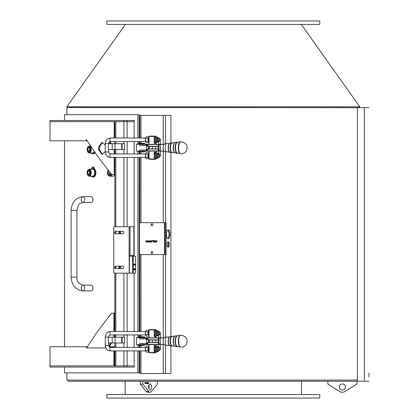<?xml version="1.0" encoding="UTF-8"?>
<svg xmlns="http://www.w3.org/2000/svg" width="419" height="419" viewBox="0 0 419 419"><rect width="100%" height="100%" fill="white"/><g stroke="black" fill="none" stroke-linecap="round" stroke-linejoin="round"><path stroke-width="0.63" d="M71.141 277.142L76.939 277.142C76.787 281.411 78.793 284.072 82.957 285.119L91.279 285.119A2.902 1.66 90 0 1 91.468 285.14A2.902 1.66 90 0 1 92.939 288.021A2.902 1.66 90 0 1 91.468 290.901A2.902 1.66 90 0 1 91.279 290.922L82.957 290.922A2.902 1.66 90 0 1 81.296 288.021A2.902 1.66 90 0 1 82.957 285.119A2.902 1.66 90 0 1 83.145 285.14A2.902 1.66 90 0 1 84.617 288.188A2.902 1.66 90 0 1 82.957 290.922C75.661 289.995 71.722 285.402 71.141 277.142L71.141 210.427C71.722 202.168 75.661 197.574 82.957 196.647A2.902 1.66 -90 0 0 81.296 199.549A2.902 1.66 -90 0 0 82.957 202.45A2.902 1.66 -90 0 0 83.145 202.429A2.902 1.66 -90 0 0 84.617 199.381A2.902 1.66 -90 0 0 82.957 196.647L91.279 196.647A2.902 1.66 -90 0 1 91.468 196.668A2.902 1.66 -90 0 1 92.939 199.549A2.902 1.66 -90 0 1 91.468 202.429A2.902 1.66 -90 0 1 91.279 202.45L82.957 202.45C78.72 204.524 79.149 201.544 76.939 210.427L71.141 210.427M319.797 20.95L106.882 20.95L106.882 24.433L319.797 24.433L319.797 20.95M359.827 106.835L358.884 107.505L359.827 106.835L301.308 24.433L359.827 106.835L66.851 106.835L125.37 24.433M368.982 373.03L368.982 376.948M368.982 381.227L357.376 381.227L357.376 107.683L368.982 107.683M114.848 174.828A3.483 2.498 89.9 0 1 112.868 176.2L109.961 176.205A3.483 2.498 -90.1 0 0 112.119 174.456M111.025 173.754L109.479 175.058L108.102 173.707L108.254 171.371L108.82 171.004M109.925 172.392L109.72 173.702L110.532 174.377M109.72 173.702L108.102 173.707M108.254 171.371L109.113 171.371M91.578 168.847L92.128 167.438L93.086 166.914L94.024 167.48L94.574 168.883M95.103 152.678A4.352 2.451 89.9 0 1 93.427 153.862L92.709 153.862A4.352 2.451 89.9 0 1 91.237 152.993M94.684 152.081A4.352 2.451 89.9 0 1 92.709 153.862M94.301 151.531A3.483 1.964 89.9 0 1 92.709 152.993L89.257 152.998A3.483 1.964 -90.1 0 0 91.216 149.515A3.483 1.964 -90.1 0 0 89.242 146.037L90.546 146.032M88.749 151.856L87.671 150.5L87.786 148.169L88.985 147.184L90.069 148.536L89.949 150.871L88.749 151.856M87.786 148.169L89.703 148.164L89.587 150.5L89.954 150.824M89.587 150.5L87.671 150.5M91.222 169.239A4.352 2.451 89.9 0 1 92.693 168.365L93.411 168.365A4.352 2.451 89.9 0 1 95.872 172.712A4.352 2.451 89.9 0 1 93.427 177.064L92.709 177.069A4.352 2.451 89.9 0 1 91.237 176.2M92.693 168.365A4.352 2.451 89.9 0 1 95.155 172.712A4.352 2.451 89.9 0 1 92.709 177.069M92.693 169.234A3.483 1.964 89.9 0 1 94.663 172.712A3.483 1.964 89.9 0 1 92.709 176.2L89.257 176.205A3.483 1.964 -90.1 0 0 91.216 172.722A3.483 1.964 -90.1 0 0 89.242 169.245L92.693 169.234M88.749 175.058L87.671 173.707L87.786 171.371L88.985 170.392L90.069 171.743L89.949 174.079L88.749 175.058M87.786 171.371L89.703 171.371L89.587 173.702L89.954 174.026M89.587 173.702L87.671 173.707M93.647 167.113L92.866 168.365M110.307 141.491L110.307 142.308L109.647 142.308L109.647 141.727M111.208 143.707L110.307 142.308M102.493 142.298L99.575 146.901L99.575 149.798L102.493 154.402M105.248 151.578L102.037 154.443L98.669 149.798L98.669 146.901L102.037 142.256L105.248 145.121M109.647 142.308L110.548 143.707M123.909 137.998L123.909 121.662L50.018 121.662L50.018 140.805L86.754 140.805L86.644 139.647L86.345 139.647L86.345 140.805M114.204 137.998L114.204 121.662M114.848 174.456L111.595 174.456L98.523 157.46L86.764 140.271M114.204 174.456L114.204 157.429M114.204 153.951L114.204 149.51M87.11 140.805L86.754 140.805M123.909 121.662L134.159 121.662L134.159 120.504L50.071 120.504L50.071 121.662M64.521 367.065L64.521 372.868L139.181 372.868L139.181 350.913M139.181 137.998L139.181 114.701L137.877 114.701L137.877 137.998M137.877 141.475L137.877 144.23M137.877 151.196L137.877 153.951M137.877 157.429L137.877 331.476M137.877 334.959L137.877 337.714M137.877 344.675L137.877 347.43M137.877 350.913L137.877 372.868M137.877 114.701L64.521 114.701L64.521 120.504M134.138 350.913L134.159 367.065L50.071 367.065L50.071 365.907M134.138 365.907L113.889 365.907L113.889 350.913M115.838 231.309A1.231 1.011 -90 0 0 115.838 233.776L115.838 231.309M115.838 266.123A1.231 1.011 -90 0 0 115.838 268.584L115.838 266.123M129.157 226.742L114.481 226.742A0.869 0.712 90 0 0 113.769 227.611L113.769 272.287A0.869 0.712 90 0 0 114.481 273.157L135.264 273.157A0.869 0.346 -90 0 0 135.609 272.287L135.609 257.057A0.869 0.346 -90 0 0 135.264 256.187L129.099 256.187L129.157 226.742L133.514 226.742A0.869 0.356 -90 0 1 133.871 227.611L133.871 254.443A0.869 0.356 -90 0 1 133.514 255.318L129.157 255.318M129.214 255.318L129.204 273.157M122.793 231.309A1.231 1.011 90 0 1 122.793 233.776L115.67 233.776A1.231 1.011 90 0 1 115.67 231.309L122.793 231.309M122.793 266.123A1.231 1.011 90 0 1 122.793 268.584L115.67 268.584A1.231 1.011 90 0 1 115.67 266.123L122.793 266.123M134.771 265.107L134.771 264.09M134.771 269.747L134.771 268.731M135.038 264.09L135.038 265.107L133.891 265.107L133.891 264.09L135.038 264.09M135.038 268.731L135.038 269.747L133.891 269.747L133.891 268.731L135.038 268.731M119.876 268.584A1.163 0.948 90 0 1 119.876 266.264A1.163 0.948 90 0 1 119.876 268.584M119.876 233.776A1.163 0.948 90 0 1 119.876 231.456A1.163 0.948 90 0 1 119.876 233.776M120.206 266.337A1.163 0.948 -90 0 0 120.206 268.511M120.206 231.529A1.163 0.948 -90 0 0 120.206 233.702M134.138 121.662L134.138 137.998M134.138 141.475L134.138 153.951M134.138 157.429L134.138 256.187M134.138 264.09L134.138 265.107M134.138 268.731L134.138 269.747M134.138 273.157L134.138 331.476M134.138 334.959L134.138 347.43M114.848 346.764L114.623 347.43M105.829 347.922L87.204 347.922M114.565 350.913L114.565 365.907M109.354 346.942L109.354 345.261L110.029 345.261L109.982 347.341M110.029 345.261L111.601 342.993M86.754 347.262L86.754 346.764L86.345 346.764L86.607 347.922L96.669 332.628L111.417 313.281L114.565 313.113L114.565 331.476M114.565 334.959L114.565 337.19M110.925 342.993L109.354 345.261M113.889 313.113L113.889 331.476M113.889 334.959L113.889 337.19M86.345 346.764L50.018 346.764L50.018 365.907L113.889 365.907M110.029 346.764L114.623 346.764M86.754 346.764L87.073 346.764M139.181 141.475L139.181 143.219M139.181 152.066L139.181 153.951M139.181 157.429L139.15 222.699L165.788 222.699A0.869 0.33 -90 0 1 166.118 223.568L166.118 253.736A0.869 0.33 -90 0 1 165.788 254.605L139.15 254.605L139.181 331.476M139.181 334.959L139.181 336.698M139.181 345.544L139.181 347.43M112.213 149.51L124.621 149.51L124.621 143.707L108.374 143.707L108.374 149.51L112.213 149.51L112.213 143.707M112.213 342.993L124.621 342.993L124.621 337.19L108.374 337.19L108.374 342.993L112.213 342.993L112.213 337.19M108.725 143.707L105.248 143.508C105.541 140.176 107.29 138.343 110.501 137.998A1.739 0.629 -90 0 0 109.872 139.737A1.739 0.629 -90 0 0 110.501 141.475L145.555 141.475M145.555 153.951L110.501 153.951A1.739 0.629 90 0 0 109.872 155.69A1.739 0.629 90 0 0 110.501 157.429C107.29 157.088 105.541 155.25 105.248 151.919L105.248 143.508M145.634 141.695A2.608 0.943 -90 0 1 145.623 141.669A2.608 0.943 -90 0 1 145.314 139.737A2.608 0.943 -90 0 1 145.623 137.804A2.608 0.943 -90 0 1 145.634 137.778M149.07 137.144A2.608 0.943 90 0 0 148.708 137.474L148.96 136.72L146.477 136.72L145.786 137.474L145.314 139.737L145.786 141.999L146.477 142.753L148.96 142.753L148.708 141.999A2.608 0.943 90 0 0 149.07 142.329M145.786 137.474L145.529 138.228L148.017 138.228L148.708 137.474A2.608 0.943 90 0 0 148.237 139.737A2.608 0.943 90 0 0 148.708 141.999L148.017 141.245L148.017 138.228M148.017 141.245L145.529 141.245L145.786 141.999M149.07 137.851A1.906 0.691 90 0 0 148.913 137.977A1.906 0.691 90 0 0 148.488 139.737A1.906 0.691 90 0 0 148.913 141.496A1.906 0.691 90 0 0 149.07 141.622M158.408 137.998L157.942 137.312L156.36 137.128A2.608 0.943 90 0 0 155.889 137.474L156.146 136.72L155.344 136.72L154.658 137.474L154.187 139.737A2.608 0.943 -90 0 1 154.218 139.04L154.381 136.112L149.358 136.112L149.07 136.4L149.07 144.23M156.041 142.753L156.041 143.361L154.218 143.361L154.218 140.433A2.608 0.943 -90 0 1 154.187 139.737L154.658 141.999L155.344 142.753L156.146 142.753L155.889 141.999A2.608 0.943 90 0 0 156.36 142.345L157.942 142.161L158.408 141.475M149.07 136.4L154.218 136.4M154.381 136.112L155.878 136.112L156.041 136.72M156.318 144.23L156.051 143.361M139.647 151.196L142.717 151.196L142.717 150.033L139.647 150.033L139.647 151.196L136.405 151.196L136.405 144.23L159.974 144.445M148.871 147.347L148.871 148.08M158.539 141.475L158.539 144.23M158.539 151.196L158.539 153.951M160.294 144.403L160.294 139.014L159.702 139.014M160.294 151.023L160.294 156.418L159.702 156.418M158.544 146.556L158.45 144.545L158.66 144.23L158.66 145.383L159.073 145.393M139.647 144.23L139.647 145.393L146.131 145.393L146.131 144.23L146.723 145.55L146.131 145.393M146.723 145.55L148.939 147.404L148.724 146.399L158.22 146.399L158.45 144.545L146.503 144.545L149.311 146.556L158.785 146.556M149.311 146.556L149.311 147.713L148.939 147.404M158.785 148.876L158.303 148.876L158.303 146.556M149.311 148.363L149.311 147.713L148.939 148.022L148.724 149.028L149.311 148.876L149.311 148.363M149.311 148.876L158.303 148.876M142.717 150.033L146.131 150.033L146.131 151.196L146.723 149.876L146.131 150.033M158.544 148.876L158.45 150.882L158.66 151.196L158.66 150.033L159.073 150.033M142.717 151.196L159.974 150.981M158.66 151.196L158.188 151.196M158.22 149.028L158.45 150.882L146.503 150.882L148.724 149.028L158.22 149.028M146.723 149.876L148.939 148.022M144.524 143.712L138.726 143.712L138.726 143.361L144.524 143.361L144.524 143.712M144.524 143.361L138.726 143.361M154.218 139.04A2.608 0.943 -90 0 1 154.496 137.804A2.608 0.943 -90 0 1 154.506 137.778M154.658 137.474L154.402 138.228L155.203 138.228L155.889 137.474A2.608 0.943 90 0 0 155.418 139.737A2.608 0.943 90 0 0 155.889 141.999L155.203 141.245L155.203 138.228M154.506 141.695A2.608 0.943 -90 0 1 154.496 141.669A2.608 0.943 -90 0 1 154.218 140.433M156.832 141.999L156.146 142.753M156.146 136.72L156.832 137.474M155.203 141.245L154.402 141.245L154.658 141.999M159.351 138.207A1.739 0.629 90 0 0 159.293 138.134A1.739 0.629 90 0 0 159.052 137.998L157.895 137.998A1.739 0.629 90 0 0 157.266 139.737A1.739 0.629 90 0 0 157.895 141.475L159.052 141.475A1.739 0.629 90 0 0 159.293 141.339A1.739 0.629 90 0 0 159.351 141.266M159.052 137.998A1.739 0.629 90 0 0 158.419 139.737A1.739 0.629 90 0 0 159.052 141.475M159.183 141.334A1.597 0.576 -90 0 1 158.618 139.422A1.597 0.576 -90 0 1 159.409 138.265A1.597 0.576 -90 0 1 159.765 139.737A1.597 0.576 -90 0 1 159.409 141.208A1.597 0.576 -90 0 1 159.183 141.334M145.634 157.649A2.608 0.943 -90 0 1 145.623 157.623A2.608 0.943 -90 0 1 145.314 155.69A2.608 0.943 -90 0 1 145.623 153.757A2.608 0.943 -90 0 1 145.634 153.731L145.623 153.757M148.017 157.198L148.017 154.182L145.529 154.182L145.314 155.69L145.786 157.953L146.477 158.707L148.96 158.707L148.017 157.198L145.529 157.198L145.786 157.953M148.017 154.182L148.708 153.427A2.608 0.943 90 0 0 148.237 155.69A2.608 0.943 90 0 0 148.708 157.953A2.608 0.943 90 0 0 149.07 158.282M149.07 153.097A2.608 0.943 90 0 0 148.708 153.427L148.96 152.678L146.477 152.678L145.529 154.182L145.786 153.427M149.07 153.81A1.906 0.691 90 0 0 148.913 153.93A1.906 0.691 90 0 0 148.488 155.69A1.906 0.691 90 0 0 148.913 157.45A1.906 0.691 90 0 0 149.07 157.575M149.07 151.196L149.07 159.026L154.218 159.026L154.218 156.387A2.608 0.943 -90 0 1 154.187 155.69A2.608 0.943 -90 0 1 154.218 154.993L154.218 152.066L156.318 152.066L156.318 151.196M156.041 152.066L156.041 152.678M156.041 158.707L155.878 159.314L154.218 159.026M149.07 159.026L149.358 159.314L154.381 159.314M154.218 154.993A2.608 0.943 -90 0 1 154.496 153.757A2.608 0.943 -90 0 1 154.506 153.731L154.496 153.757M158.408 153.951L157.942 153.265L156.36 153.082A2.608 0.943 90 0 0 155.889 153.427L156.146 152.678L155.344 152.678L154.658 153.427L154.187 155.69L154.658 157.953L155.344 158.707L156.146 158.707L155.889 157.953A2.608 0.943 90 0 0 156.36 158.303L157.942 158.115L158.408 157.429M154.658 153.427L154.402 154.182L155.203 154.182L155.889 153.427A2.608 0.943 90 0 0 155.418 155.69A2.608 0.943 90 0 0 155.889 157.953L155.203 157.198L155.203 154.182M154.506 157.649A2.608 0.943 -90 0 1 154.496 157.623A2.608 0.943 -90 0 1 154.218 156.387M156.832 157.953L156.146 158.707M156.146 152.678L156.832 153.427M155.203 157.198L154.402 157.198L154.658 157.953M159.351 154.161A1.739 0.629 90 0 0 159.293 154.087A1.739 0.629 90 0 0 159.052 153.951L157.895 153.951A1.739 0.629 90 0 0 157.266 155.69A1.739 0.629 90 0 0 157.895 157.429L159.052 157.429A1.739 0.629 90 0 0 159.293 157.293A1.739 0.629 90 0 0 159.351 157.219M159.052 153.951A1.739 0.629 90 0 0 158.419 155.69A1.739 0.629 90 0 0 159.052 157.429M159.183 154.098A1.597 0.576 -90 0 1 159.409 154.218A1.597 0.576 -90 0 1 159.765 155.69A1.597 0.576 -90 0 1 159.409 157.162A1.597 0.576 -90 0 1 158.618 156.004A1.597 0.576 -90 0 1 159.183 154.098M140.428 151.196L140.428 151.542L141.91 151.542L141.91 151.196M139.171 151.542L139.894 151.542L139.894 151.196M141.91 151.542L145.037 151.542L145.037 151.196M138.364 151.196L138.364 151.542L139.108 151.542L139.108 151.196M140.318 151.196L140.318 151.542L139.894 151.542M144.524 151.573L138.726 151.573L138.726 151.919L144.524 151.919L144.524 151.573M138.726 151.919L144.524 151.919M138.212 144.089L144.885 144.089L144.885 143.738L138.212 143.738L138.212 144.089M164.667 151.599A3.886 1.472 -90 0 1 164.594 151.594A3.886 1.472 -90 0 1 164.091 151.285C164.075 150.84 163.305 150.767 161.776 151.076A3.462 1.309 -90 0 1 161.404 151.17L159.875 150.966A3.258 1.231 -90 0 1 158.701 147.713A3.258 1.231 -90 0 1 159.875 144.461L161.404 144.256A3.462 1.309 -90 0 1 161.776 144.351C163.305 144.66 164.075 144.592 164.091 144.141A3.886 1.472 -90 0 1 164.594 143.832L166.72 143.549A4.169 1.576 -90 0 1 167.171 143.665L169.292 143.518A4.478 1.697 90 0 0 168.187 147.713A4.478 1.697 90 0 0 169.292 151.908A4.478 1.697 90 0 0 169.716 152.17M161.404 151.17A3.462 1.309 -90 0 1 160.158 147.713A3.462 1.309 -90 0 1 161.404 144.256M164.091 151.285A3.886 1.472 -90 0 1 163.195 147.713A3.886 1.472 -90 0 1 164.091 144.141M170.166 152.327A4.614 1.744 -90 0 1 170.077 152.322L167.171 151.767A4.169 1.576 -90 0 1 166.72 151.877A4.169 1.576 -90 0 1 165.222 147.713A4.169 1.576 -90 0 1 166.72 143.549M170.894 142.994L170.894 115.372L139.878 115.372L139.878 137.998M151.123 224.731A0.943 0.875 90 0 1 151.997 223.788A0.943 0.875 90 0 1 152.867 224.731A0.943 0.875 90 0 1 151.997 225.673A0.943 0.875 90 0 1 151.123 224.731M151.123 252.578A0.943 0.875 90 0 1 151.997 251.636A0.943 0.875 90 0 1 152.867 252.578A0.943 0.875 90 0 1 151.997 253.521A0.943 0.875 90 0 1 151.123 252.578M146.367 242.187L145.99 240.731L146.645 240.731L146.367 242.187L145.99 240.731L146.645 240.731M147.352 242.208L146.922 241.454L147.352 240.7L147.781 241.454L147.352 242.208L146.922 241.454L147.352 240.7M148.357 242.208L147.928 241.454L148.357 240.7L148.787 241.454L148.357 242.208L147.928 241.454L148.357 240.7M149.363 242.208L148.939 241.454L149.363 240.7L149.793 241.454L149.363 242.208L148.939 241.454L149.368 240.7M150.374 242.208L149.944 241.454L150.374 240.7L150.803 241.454L150.374 242.208L149.944 241.454L150.374 240.7M151.379 242.208L150.95 241.454L151.379 240.7L151.809 241.454L151.379 242.208L150.95 241.454L151.379 240.7M153.396 242.213L152.961 241.135L153.396 240.7L153.836 241.129L153.396 242.213L152.993 241.847L152.961 241.135L153.396 240.7M156.58 242.182L155.905 240.731L156.219 241.135L157.031 240.731L156.58 242.182L155.905 240.731L156.214 241.135L157.031 240.731M155.412 242.208L154.983 241.454L155.412 240.7L155.842 241.454L155.412 242.208L154.983 241.454L155.412 240.7M154.438 242.213L154.04 241.815L154.642 240.899L153.983 240.731L154.81 240.731L154.218 241.805L154.779 241.92L154.438 242.213L154.035 241.815L154.642 240.899L153.983 240.731L154.81 240.731M152.909 240.564L151.872 240.564L152.909 240.438M154.286 241.983L154.784 241.92M155.213 241.899L155.611 241.899L155.659 241.454L155.611 241.019L155.213 241.014L155.213 241.899L155.611 241.899L155.659 241.454L155.611 241.019L155.213 241.014M156.476 241.983L156.68 241.302L156.266 241.302L156.476 241.983L156.68 241.302L156.266 241.302L156.476 241.983M153.396 242.072L153.302 241.554L153.396 242.072M153.302 241.365L153.653 241.145L153.396 240.841L153.144 241.114L153.501 241.454L153.396 240.841L153.144 241.114M151.186 241.899L151.578 241.899L151.626 241.454L151.584 241.019L151.186 241.014L151.186 241.899L151.584 241.899L151.626 241.454L151.584 241.019L151.18 241.014M150.175 241.899L150.573 241.899L150.62 241.454L150.573 241.019L150.175 241.014L150.175 241.899L150.573 241.899L150.62 241.454L150.573 241.019L150.175 241.014M149.169 241.899L149.567 241.899L149.614 241.454L149.567 241.019L149.169 241.014L149.169 241.899L149.567 241.899L149.614 241.454L149.567 241.019L149.169 241.014M148.158 241.899L148.556 241.899L148.604 241.454L148.556 241.019L148.158 241.014L148.158 241.899L148.556 241.899L148.604 241.454L148.562 241.019L148.158 241.014M147.153 241.899L147.551 241.899L147.598 241.454L147.551 241.019L147.153 241.014L147.153 241.899L147.551 241.899L147.598 241.454L147.551 241.019L147.153 241.014M146.645 240.878L146.645 241.852M152.05 251.636A0.943 0.875 -90 0 0 152.05 253.516M152.05 223.788A0.943 0.875 -90 0 0 152.05 225.668M108.725 337.19L105.248 336.991C105.541 333.66 107.29 331.822 110.501 331.476A1.739 0.629 -90 0 0 109.872 333.22A1.739 0.629 -90 0 0 110.501 334.959L145.555 334.959M145.555 347.43L110.501 347.43A1.739 0.629 90 0 0 109.872 349.174A1.739 0.629 90 0 0 110.501 350.913C107.29 350.567 105.541 348.728 105.248 345.403L105.248 336.991M145.634 335.179A2.608 0.943 -90 0 1 145.623 335.153A2.608 0.943 -90 0 1 145.314 333.22A2.608 0.943 -90 0 1 145.623 331.282A2.608 0.943 -90 0 1 145.634 331.256L145.623 331.282M149.07 330.622A2.608 0.943 90 0 0 148.708 330.958L148.96 330.203L146.477 330.203L145.786 330.958L145.314 333.22L145.786 335.478L146.477 336.232L148.96 336.232L148.708 335.478A2.608 0.943 90 0 0 149.07 335.813M145.786 330.958L145.529 331.712L148.017 331.712L148.708 330.958A2.608 0.943 90 0 0 148.237 333.22A2.608 0.943 90 0 0 148.708 335.478L148.017 334.723L148.017 331.712M148.017 334.723L145.529 334.723L145.786 335.478M149.07 331.335A1.906 0.691 90 0 0 148.913 331.46A1.906 0.691 90 0 0 148.488 333.22A1.906 0.691 90 0 0 148.913 334.975A1.906 0.691 90 0 0 149.07 335.1M158.408 331.476L157.942 330.79L156.36 330.607A2.608 0.943 90 0 0 155.889 330.958L156.146 330.203L155.344 330.203L154.658 330.958L154.187 333.22A2.608 0.943 -90 0 1 154.218 332.524L154.381 329.591L149.358 329.591L149.07 329.884L149.07 337.714M156.041 336.232L156.041 336.845L154.218 336.845L154.218 333.912A2.608 0.943 -90 0 1 154.187 333.22L154.658 335.478L155.344 336.232L156.146 336.232L155.889 335.478A2.608 0.943 90 0 0 156.36 335.829L157.942 335.64L158.408 334.959M149.07 329.884L154.218 329.884M154.381 329.591L155.878 329.591L156.041 330.203M156.318 337.714L156.051 336.845M139.647 344.675L142.717 344.675L142.717 343.517L139.647 343.517L139.647 344.675L136.405 344.675L136.405 337.714L159.974 337.929M148.871 340.825L148.871 341.564M158.539 334.959L158.539 337.714M158.539 344.675L158.539 347.43M160.294 337.887L160.294 332.492L159.702 332.492M160.294 344.502L160.294 349.896L159.702 349.896M158.544 340.034L158.45 338.023L158.66 337.714L158.66 338.861L159.073 338.877M139.647 337.714L139.647 338.877L146.131 338.877L146.131 337.714L146.723 339.029L146.131 338.877M146.723 339.029L148.939 340.883L148.724 339.877L158.22 339.877L158.45 338.023L146.503 338.023L149.311 340.034L158.785 340.034M149.311 340.034L149.311 341.197L148.939 340.883M158.785 342.354L158.303 342.354L158.303 340.034M149.311 341.846L149.311 341.197L148.939 341.506L148.724 342.512L149.311 342.354L149.311 341.846M149.311 342.354L158.303 342.354M142.717 343.517L146.131 343.517L146.131 344.675L146.723 343.36L146.131 343.517M158.66 343.501L158.66 344.675L158.66 343.528L159.073 343.517M142.717 344.675L159.974 344.46M158.66 344.675L158.188 344.675M158.66 343.517L158.544 342.354M158.22 342.512L158.45 344.366L146.503 344.366L148.724 342.512L158.22 342.512M146.723 343.36L148.939 341.506M144.524 337.19L138.726 337.19L138.726 336.845L144.524 336.845L144.524 337.19M144.524 336.845L138.726 336.845M154.218 332.524A2.608 0.943 -90 0 1 154.496 331.282A2.608 0.943 -90 0 1 154.506 331.256L154.496 331.282M154.658 330.958L154.402 331.712L155.203 331.712L155.889 330.958A2.608 0.943 90 0 0 155.418 333.22A2.608 0.943 90 0 0 155.889 335.478L155.203 334.723L155.203 331.712M154.506 335.179A2.608 0.943 -90 0 1 154.496 335.153A2.608 0.943 -90 0 1 154.218 333.912M156.832 335.478L156.146 336.232M156.146 330.203L156.832 330.958M155.203 334.723L154.402 334.723L154.658 335.478M159.351 331.691A1.739 0.629 90 0 0 159.293 331.612A1.739 0.629 90 0 0 159.052 331.476L157.895 331.476A1.739 0.629 90 0 0 157.266 333.22A1.739 0.629 90 0 0 157.895 334.959L159.052 334.959A1.739 0.629 90 0 0 159.293 334.823A1.739 0.629 90 0 0 159.351 334.744M159.052 331.476A1.739 0.629 90 0 0 158.419 333.22A1.739 0.629 90 0 0 159.052 334.959M159.183 334.812A1.597 0.576 -90 0 1 158.618 332.901A1.597 0.576 -90 0 1 159.409 331.748A1.597 0.576 -90 0 1 159.765 333.22A1.597 0.576 -90 0 1 159.409 334.687A1.597 0.576 -90 0 1 159.183 334.812M145.634 351.132A2.608 0.943 -90 0 1 145.623 351.106A2.608 0.943 -90 0 1 145.314 349.174A2.608 0.943 -90 0 1 145.623 347.236A2.608 0.943 -90 0 1 145.634 347.215M148.017 350.677L148.017 347.665L145.529 347.665L145.314 349.174L145.786 351.431L146.477 352.185L148.96 352.185L148.017 350.677L145.529 350.677L145.786 351.431M148.017 347.665L148.708 346.911A2.608 0.943 90 0 0 148.237 349.174A2.608 0.943 90 0 0 148.708 351.431A2.608 0.943 90 0 0 149.07 351.766M149.07 346.581A2.608 0.943 90 0 0 148.708 346.911L148.96 346.157L146.477 346.157L145.529 347.665L145.786 346.911M149.07 347.288A1.906 0.691 90 0 0 148.913 347.414A1.906 0.691 90 0 0 148.488 349.174A1.906 0.691 90 0 0 148.913 350.928A1.906 0.691 90 0 0 149.07 351.054M149.07 344.675L149.07 352.51L154.218 352.51L154.218 349.865A2.608 0.943 -90 0 1 154.187 349.174A2.608 0.943 -90 0 1 154.218 348.477L154.218 345.544L156.318 345.544L156.318 344.675M156.041 345.544L156.041 346.157M156.041 352.185L155.878 352.798L154.218 352.51M149.07 352.51L149.358 352.798L154.381 352.798M154.218 348.477A2.608 0.943 -90 0 1 154.496 347.236A2.608 0.943 -90 0 1 154.506 347.215M158.408 347.43L157.942 346.749L156.36 346.56A2.608 0.943 90 0 0 155.889 346.911L156.146 346.157L155.344 346.157L154.658 346.911L154.187 349.174L154.658 351.431L155.344 352.185L156.146 352.185L155.889 351.431A2.608 0.943 90 0 0 156.36 351.782L157.942 351.593L158.408 350.913M154.658 346.911L154.402 347.665L155.203 347.665L155.889 346.911A2.608 0.943 90 0 0 155.418 349.174A2.608 0.943 90 0 0 155.889 351.431L155.203 350.677L155.203 347.665M154.506 351.132A2.608 0.943 -90 0 1 154.496 351.106A2.608 0.943 -90 0 1 154.218 349.865M156.832 351.431L156.146 352.185M156.146 346.157L156.832 346.911M155.203 350.677L154.402 350.677L154.658 351.431M159.351 347.644A1.739 0.629 90 0 0 159.293 347.566A1.739 0.629 90 0 0 159.052 347.43L157.895 347.43A1.739 0.629 90 0 0 157.266 349.174A1.739 0.629 90 0 0 157.895 350.913L159.052 350.913A1.739 0.629 90 0 0 159.293 350.776A1.739 0.629 90 0 0 159.351 350.698M159.052 347.43A1.739 0.629 90 0 0 158.419 349.174A1.739 0.629 90 0 0 159.052 350.913M159.183 347.576A1.597 0.576 -90 0 1 159.409 347.702A1.597 0.576 -90 0 1 159.765 349.174A1.597 0.576 -90 0 1 159.409 350.64A1.597 0.576 -90 0 1 158.618 349.488A1.597 0.576 -90 0 1 159.183 347.576M140.428 344.675L140.428 345.026L141.91 345.026L141.91 344.675M139.171 345.026L139.894 345.026L139.894 344.675M141.91 345.026L145.037 345.026L145.037 344.675M138.364 344.675L138.364 345.026L139.108 345.026L139.108 344.675M140.318 344.675L140.318 345.026L139.894 345.026M144.524 345.052L138.726 345.052L138.726 345.403L144.524 345.403L144.524 345.052M138.726 345.403L144.524 345.403M138.212 337.567L144.885 337.567L144.885 337.222L138.212 337.222L138.212 337.567M164.667 345.078A3.886 1.472 -90 0 1 164.594 345.073A3.886 1.472 -90 0 1 164.091 344.769C164.075 344.318 163.305 344.25 161.776 344.559A3.462 1.309 -90 0 1 161.404 344.654L159.875 344.449A3.258 1.231 -90 0 1 158.701 341.197A3.258 1.231 -90 0 1 159.875 337.939L161.404 337.74A3.462 1.309 -90 0 1 161.776 337.829C163.305 338.138 164.075 338.07 164.091 337.62A3.886 1.472 -90 0 1 164.594 337.316L166.72 337.033A4.169 1.576 -90 0 1 167.171 337.143L169.292 336.996A4.478 1.697 90 0 0 168.187 341.197A4.478 1.697 90 0 0 169.292 345.392A4.478 1.697 90 0 0 169.716 345.654M161.404 344.654A3.462 1.309 -90 0 1 160.158 341.197A3.462 1.309 -90 0 1 161.404 337.74M164.091 344.769A3.886 1.472 -90 0 1 163.195 341.197A3.886 1.472 -90 0 1 164.091 337.62M170.166 345.811A4.614 1.744 -90 0 1 170.077 345.806L167.171 345.246A4.169 1.576 -90 0 1 166.72 345.356A4.169 1.576 -90 0 1 165.222 341.197A4.169 1.576 -90 0 1 166.72 337.033M139.878 350.913L139.878 373.539L170.894 373.539L170.894 345.911M357.376 381.227L68.014 381.227L68.014 380.064M301.523 394.567L301.523 381.227M213.339 398.05L106.882 398.05L106.882 394.567L319.797 394.567L319.797 398.05L213.339 398.05M359.827 107.683L66.851 107.505L66.851 114.701M357.376 380.064L66.851 380.064L66.851 372.868M151.673 223.908A1.163 1.074 -90 0 0 151.673 225.548M151.673 251.756A1.163 1.074 -90 0 0 151.673 253.395M167.747 246.995A2.755 1.042 90 0 0 168.391 244.455A2.755 1.042 90 0 0 167.747 241.915M167.747 238.668A4.494 1.702 90 0 0 169.046 234.3A4.494 1.702 90 0 0 167.747 229.931M169.852 234.3A4.494 1.702 -90 0 1 168.15 238.799A4.494 1.702 -90 0 1 166.453 234.3A4.494 1.702 -90 0 1 168.15 229.806A4.494 1.702 -90 0 1 169.852 234.3M169.192 244.455A2.755 1.042 -90 0 1 168.15 247.21A2.755 1.042 -90 0 1 167.108 244.455A2.755 1.042 -90 0 1 168.15 241.7A2.755 1.042 -90 0 1 169.192 244.455M170.894 152.432L170.894 336.478M157.334 381.227L157.334 384.129L151.463 391.456A5.222 2.608 -90 0 1 150.081 392.247A5.222 2.608 -90 0 1 148.698 391.456L142.832 384.129L142.832 381.227M148.556 387.025A3.048 1.524 -90 0 1 150.081 383.982A3.048 1.524 -90 0 1 151.605 387.025A3.048 1.524 -90 0 1 150.081 390.073A3.048 1.524 -90 0 1 148.556 387.025M144.817 382.667L145.131 382.552L144.99 383.589L145.063 382.667M145.356 383.589L145.356 382.531M145.739 383.589L145.739 382.531M146.121 383.589L146.116 382.531M147.069 382.437L147.457 382.348L147.069 382.348M147.53 383.139L147.64 382.531L147.75 383.422L147.519 383.574L147.53 383.139M148.268 383.568L148.268 382.552L148.336 383.05L148.635 382.552L148.635 383.568L148.567 383.17L148.268 383.568L148.331 383.17M147.891 382.657L148.033 383.568L147.98 382.657M146.88 383.589L146.88 382.531M146.367 382.657L146.509 383.568L146.456 382.657M146.524 383.338L146.519 382.657M146.88 382.641L146.88 383.474M148.048 383.338L148.043 382.657M148.567 382.552L148.567 383.568M148.336 383.05L148.268 382.552M147.635 382.531L147.577 383.584M147.577 383.05L147.64 382.641L147.645 383.086M147.64 382.641L147.582 383.05M146.121 382.641L146.121 383.474M145.739 382.641L145.739 383.474M145.356 382.641L145.356 383.474M144.995 383.469L145.131 382.552L144.817 382.552M148.824 388.748A3.048 1.524 90 0 0 148.824 385.307M140.318 381.227L140.318 384.129L146.184 391.456A5.222 2.608 90 0 0 147.567 392.247L150.081 392.247M140.318 384.129L142.832 384.129M345.418 387.025A3.048 3.048 0 0 1 340.846 389.665A3.048 3.048 0 0 1 340.846 384.391A3.048 3.048 0 0 1 345.418 387.025M356.873 381.227L356.873 384.129L345.136 391.456A5.222 5.222 0 0 1 339.605 391.456L327.868 384.129L327.868 381.227M364.341 381.227L364.341 107.683M108.516 175.566A3.483 2.498 -90.1 0 0 109.961 176.205L108.38 175.519L107.673 174.466L107.426 171.759L108.154 170.166M111.47 174.304A3.017 2.163 89.9 0 1 108.385 175.189A3.017 2.163 89.9 0 1 108.296 170.344M88.126 152.364A3.483 1.964 -90.1 0 0 89.257 152.998L87.911 152.275L87.183 148.473L87.671 147.106L89.242 146.037M87.89 151.982A3.017 1.702 89.9 0 1 88.152 146.781A3.017 1.702 89.9 0 1 90.562 149.793A3.017 1.702 89.9 0 1 87.89 151.982M88.126 175.566A3.483 1.964 -90.1 0 0 89.257 176.205L87.911 175.477L87.183 171.68L87.671 170.308L89.242 169.245M87.89 175.189A3.017 1.702 89.9 0 1 88.152 169.988A3.017 1.702 89.9 0 1 90.562 173A3.017 1.702 89.9 0 1 87.89 175.189M98.669 146.901L99.575 146.901M98.669 149.798L99.575 149.798M109.783 142.717L110.443 142.717M123.961 120.504L123.961 121.662M127.135 120.504L127.146 137.998M123.909 143.707L123.909 141.475M115.838 121.662L115.838 137.998M115.838 141.475L115.838 143.707M115.838 342.993L115.838 347.43M115.838 350.913L115.838 365.907M115.838 273.157L115.838 331.476M115.838 334.959L115.838 337.19M115.838 149.51L115.838 153.951M115.838 157.429L115.838 226.742M130.021 226.742L130.021 255.318M133.305 256.187L133.305 273.157M132.54 256.187L132.54 273.157M129.413 256.187L129.413 273.157M123.909 337.19L123.909 334.959M123.909 331.476L123.909 273.157M123.909 226.742L123.909 157.429M123.909 153.951L123.909 149.51M123.909 365.907L123.909 350.913M123.909 347.43L123.909 342.993M127.146 141.475L127.146 153.951M127.146 157.429L127.146 226.742M127.146 273.157L127.146 331.476M127.146 334.959L127.146 347.43M127.146 350.913L127.135 367.065M110.16 344.853L109.485 344.853M123.961 365.907L123.961 367.065M122.133 149.51L122.133 143.707M121.725 149.51L121.725 143.707M115.036 149.51L115.036 143.707M108.725 149.51L108.725 151.919L105.248 151.919M146.456 145.44L146.456 149.986M142.717 144.23L142.717 145.393M145.875 144.23L145.875 145.393M152.464 146.556L152.464 148.876M155.617 146.556L155.617 148.876M145.875 151.196L145.875 150.033M157.424 137.128A2.608 0.943 90 0 0 156.481 139.737A2.608 0.943 90 0 0 157.424 142.345M158.324 141.475A2.105 0.759 -90 0 1 157.539 141.596A2.105 0.759 -90 0 1 157.135 139.737A2.105 0.759 -90 0 1 157.539 137.877A2.105 0.759 -90 0 1 158.324 137.998M157.424 153.082A2.608 0.943 90 0 0 156.481 155.69A2.608 0.943 90 0 0 157.424 158.303M158.324 157.429A2.105 0.759 -90 0 1 157.539 157.549A2.105 0.759 -90 0 1 157.135 155.69A2.105 0.759 -90 0 1 157.539 153.831A2.105 0.759 -90 0 1 158.324 153.951M141.858 151.542L141.858 151.196M140.868 151.196L140.868 151.542M139.511 151.542L139.511 151.196M169.716 143.256A4.478 1.697 90 0 0 169.292 143.518L171.869 142.869A4.85 1.833 90 0 0 170.124 147.713A4.85 1.833 90 0 0 171.869 152.558A4.85 1.833 90 0 0 171.963 152.568M174.995 142.56A5.185 1.964 90 0 0 174.529 142.853A5.185 1.964 90 0 0 173.251 147.713A5.185 1.964 90 0 0 174.529 152.574L170.077 152.322A4.614 1.744 -90 0 1 168.422 147.713A4.614 1.744 -90 0 1 170.077 143.104M172.24 142.921A4.85 1.833 90 0 0 171.869 142.869L172.638 143.02A4.798 1.812 -90 0 0 170.454 147.713A4.798 1.812 -90 0 0 172.267 152.511A4.798 1.812 -90 0 0 172.638 152.406M175.498 153.035A5.321 2.011 -90 0 1 175.393 153.029L174.529 152.574A5.185 1.964 90 0 0 174.995 152.867M177.593 142.209A5.557 2.105 90 0 0 177.185 142.161A5.557 2.105 90 0 0 175.189 147.713A5.557 2.105 90 0 0 177.185 153.265L175.393 153.029A5.321 2.011 -90 0 1 173.482 147.713A5.321 2.011 -90 0 1 175.393 142.397L172.638 143.02M180.285 141.858A5.892 2.231 90 0 0 179.761 142.193A5.892 2.231 90 0 0 178.316 147.713A5.892 2.231 90 0 0 179.761 153.234L177.185 153.265A5.557 2.105 90 0 0 177.289 153.275M178.023 153.103A5.505 2.079 -90 0 1 177.598 153.218A5.505 2.079 -90 0 1 175.514 147.713A5.505 2.079 -90 0 1 178.023 142.329L175.393 142.397M180.772 153.742A6.028 2.284 -90 0 1 180.725 153.736L179.761 153.234A5.892 2.231 90 0 0 180.285 153.569M180.924 153.757A6.044 2.284 -90 0 1 180.819 153.747L180.725 153.736A6.028 2.284 -90 0 1 178.552 147.713A6.028 2.284 -90 0 1 180.725 141.69A6.028 2.284 -90 0 1 180.772 141.685M180.819 153.747A6.044 2.284 -90 0 1 178.641 147.713A6.044 2.284 -90 0 1 180.819 141.68C185.235 142.512 187.303 144.524 187.026 147.713C186.764 151.662 184.695 153.673 180.819 153.747M163.248 115.372L163.248 144.592M163.248 150.84L163.248 222.699M140.962 143.219L140.962 141.475M140.962 137.998L140.962 115.372M140.962 222.699L140.962 157.429M140.962 153.951L140.962 152.066M164.484 254.605L164.484 222.699M139.511 222.699L139.511 254.605M139.192 254.605L139.192 222.699M165.238 222.699L165.238 254.605M122.133 342.993L122.133 337.19M121.725 342.993L121.725 337.19M115.036 342.993L115.036 337.19M108.725 342.993L108.725 345.403L105.248 345.403M146.456 338.924L146.456 343.465M142.717 337.714L142.717 338.877M145.875 337.714L145.875 338.877M152.464 340.034L152.464 342.354M155.617 340.034L155.617 342.354M145.875 344.675L145.875 343.517M157.424 330.607A2.608 0.943 90 0 0 156.481 333.22A2.608 0.943 90 0 0 157.424 335.829M158.324 334.959A2.105 0.759 -90 0 1 157.539 335.074A2.105 0.759 -90 0 1 157.135 333.22A2.105 0.759 -90 0 1 157.539 331.361A2.105 0.759 -90 0 1 158.324 331.476M157.424 346.56A2.608 0.943 90 0 0 156.481 349.174A2.608 0.943 90 0 0 157.424 351.782M158.324 350.913A2.105 0.759 -90 0 1 157.539 351.028A2.105 0.759 -90 0 1 157.135 349.174A2.105 0.759 -90 0 1 157.539 347.314A2.105 0.759 -90 0 1 158.324 347.43M141.858 345.026L141.858 344.675M140.868 344.675L140.868 345.026M139.511 345.026L139.511 344.675M169.716 336.74A4.478 1.697 90 0 0 169.292 336.996L171.869 336.347A4.85 1.833 90 0 0 170.124 341.197A4.85 1.833 90 0 0 171.869 346.042A4.85 1.833 90 0 0 171.963 346.047M174.995 336.038A5.185 1.964 90 0 0 174.529 336.337A5.185 1.964 90 0 0 173.251 341.197A5.185 1.964 90 0 0 174.529 346.052L170.077 345.806A4.614 1.744 -90 0 1 168.422 341.197A4.614 1.744 -90 0 1 170.077 336.588M172.24 336.399A4.85 1.833 90 0 0 171.869 336.347L172.638 336.499A4.798 1.812 -90 0 0 170.454 341.197A4.798 1.812 -90 0 0 172.267 345.989A4.798 1.812 -90 0 0 172.638 345.89M175.498 346.518A5.321 2.011 -90 0 1 175.393 346.508L174.529 346.052A5.185 1.964 90 0 0 174.995 346.351M177.593 335.692A5.557 2.105 90 0 0 177.185 335.64A5.557 2.105 90 0 0 175.189 341.197A5.557 2.105 90 0 0 177.185 346.749L175.393 346.508A5.321 2.011 -90 0 1 173.482 341.197A5.321 2.011 -90 0 1 175.393 335.881L172.638 336.499M180.285 335.341A5.892 2.231 90 0 0 179.761 335.671A5.892 2.231 90 0 0 178.316 341.197A5.892 2.231 90 0 0 179.761 346.717L177.185 346.749A5.557 2.105 90 0 0 177.289 346.754M178.023 346.581A5.505 2.079 -90 0 1 177.598 346.696A5.505 2.079 -90 0 1 175.514 341.197A5.505 2.079 -90 0 1 178.023 335.808L175.393 335.881M180.772 347.22A6.028 2.284 -90 0 1 180.725 347.22L179.761 346.717A5.892 2.231 90 0 0 180.285 347.047M180.924 347.236A6.044 2.284 -90 0 1 180.819 347.231L180.725 347.22A6.028 2.284 -90 0 1 178.552 341.197A6.028 2.284 -90 0 1 180.725 335.174A6.028 2.284 -90 0 1 180.772 335.169M180.819 347.231A6.044 2.284 -90 0 1 178.641 341.197A6.044 2.284 -90 0 1 180.819 335.158C185.235 335.996 187.303 338.007 187.026 341.197C186.764 345.141 184.695 347.152 180.819 347.231M140.962 336.698L140.962 334.959M140.962 331.476L140.962 254.605M140.962 373.539L140.962 350.913M140.962 347.43L140.962 345.544M163.248 254.605L163.248 338.07M163.248 344.318L163.248 373.539M165.515 222.699L165.515 151.715M165.515 143.712L165.515 115.372M165.515 373.539L165.515 345.198M165.515 337.19L165.515 254.605M146.184 391.456L148.698 391.456M76.939 277.142L76.939 210.427M67.799 107.505L66.851 106.835M64.521 140.805L64.521 346.764M114.848 121.662L114.848 137.998M114.848 141.475L114.848 143.707M114.848 149.51L114.848 153.951M114.848 157.429L114.848 226.742M114.848 232.294L114.848 232.796M114.848 267.102L114.848 267.605M114.848 273.157L114.848 331.476M114.848 334.959L114.848 337.19M114.848 342.993L114.848 347.43M114.848 350.913L114.848 365.907M110.501 141.475L109.17 142.167L108.725 143.508M108.725 151.919L109.17 153.254L110.501 153.951M110.501 137.998L145.555 137.998M145.555 157.429L110.501 157.429M149.07 147.572L149.07 147.86M164.594 151.594L166.72 151.877M180.819 141.68L178.023 142.329M139.15 222.699L139.15 254.605M110.501 334.959L109.17 335.65L108.725 336.991M108.725 345.403L109.17 346.738L110.501 347.43M110.501 331.476L145.555 331.476M145.555 350.913L110.501 350.913M149.07 341.05L149.07 341.338M164.594 345.073L166.72 345.356M180.819 335.158L178.023 335.808M125.155 394.567L125.155 381.227M139.878 254.605L139.878 331.476M139.878 334.959L139.878 336.698M139.878 345.544L139.878 347.43M139.878 141.475L139.878 143.219M139.878 152.066L139.878 153.951M139.878 157.429L139.878 222.699"/></g></svg>
